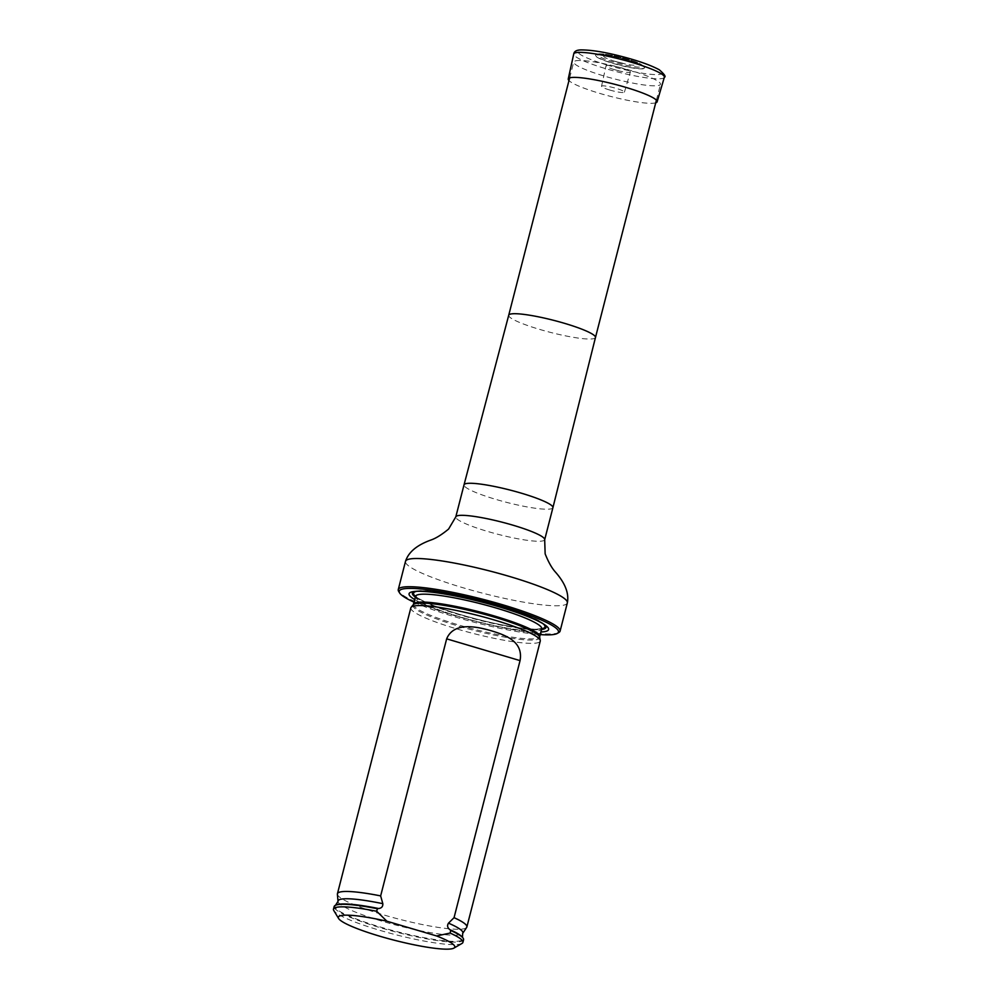<?xml version="1.0" encoding="UTF-8"?>
<svg xmlns="http://www.w3.org/2000/svg" width="998" height="998" viewBox="0 0 998 998"><rect width="100%" height="100%" fill="white"/><g stroke="black" fill="none" stroke-linecap="round" stroke-linejoin="round"><path stroke-width="0.75" stroke-dasharray="4.99 3.74" d="M575.596 60.841A44.773 6.238 14.4 0 1 624.261 68.612A44.773 6.238 14.4 0 1 660.476 84.294A44.773 6.238 14.4 0 1 615.554 79.191A44.773 6.238 14.4 0 1 573.738 62.026A44.773 6.238 14.4 0 1 575.596 60.841M413.995 602.181A82.21 11.44 -165.6 0 0 540.23 634.591M414.669 599.561A72.018 10.017 -165.6 0 0 476.358 621.342A72.018 10.017 -165.6 0 0 540.904 631.971M558.88 632.507A83.545 11.627 14.4 0 1 476.283 621.617A83.545 11.627 14.4 0 1 398.651 591.365M410.839 607.844A66.816 9.294 -165.6 0 0 464.868 631.235A66.816 9.294 -165.6 0 0 537.498 642.824A66.816 9.294 -165.6 0 0 540.267 641.065M461.949 943.459A66.816 9.294 14.4 0 1 395.882 934.752A66.816 9.294 14.4 0 1 333.806 910.563M463.571 939.792A66.816 9.294 14.4 0 1 396.543 932.182A66.816 9.294 14.4 0 1 334.143 906.571M337.399 894.196A66.816 9.294 -165.6 0 0 393.012 917.561A66.816 9.294 -165.6 0 0 464.095 928.739A66.816 9.294 -165.6 0 0 466.677 927.392M627.255 59.98A25.499 3.543 -165.6 0 0 595.631 54.977A25.499 3.543 -165.6 0 0 619.172 65.107A25.499 3.543 -165.6 0 0 644.683 67.565A25.499 3.543 -165.6 0 0 627.255 59.98M619.471 62.6L620.993 62.886L619.471 62.6M609.641 89.995A11.814 1.647 14.4 0 1 601.532 86.277A11.814 1.647 14.4 0 1 613.396 87.612A11.814 1.647 14.4 0 1 624.424 92.153A11.814 1.647 14.4 0 1 609.641 89.995M621.742 68.064A12.55 1.746 14.4 0 1 630.362 72.031A12.55 1.746 14.4 0 1 621.38 71.432A12.55 1.746 14.4 0 1 614.656 69.723A12.55 1.746 14.4 0 1 614.182 69.586A12.55 1.746 14.4 0 1 606.036 65.781A12.55 1.746 14.4 0 1 621.742 68.064M655.723 102.831A45.883 6.387 14.4 0 1 599.736 93.388A45.883 6.387 14.4 0 1 568.972 80.564M595.469 337.511L595.469 337.499A44.773 6.238 14.4 0 1 550.547 332.409A44.773 6.238 14.4 0 1 508.718 315.231L508.718 315.231M552.917 507.658A45.883 6.387 14.4 0 1 506.884 502.431A45.883 6.387 14.4 0 1 464.033 484.841M544.683 539.706A45.883 6.387 14.4 0 1 498.663 534.479A45.883 6.387 14.4 0 1 455.799 516.889M567.338 602.917A83.545 11.627 14.4 0 1 483.531 593.411A83.545 11.627 14.4 0 1 405.5 561.375M415.305 597.116A68.962 9.593 -165.6 0 0 459.716 614.843A68.962 9.593 -165.6 0 0 541.527 629.526M544.696 624.76A68.962 9.593 -165.6 0 0 543.611 623.825A68.962 9.593 -165.6 0 0 481.585 600.971A68.962 9.593 -165.6 0 0 416.228 591.115A68.962 9.593 -165.6 0 0 415.255 591.303A68.962 9.593 -165.6 0 0 414.819 591.415M413.222 604.763A65.419 9.107 -165.6 0 0 457.82 625.921A65.419 9.107 -165.6 0 0 536.936 639.568A65.419 9.107 -165.6 0 0 539.669 637.235M413.459 604.289A65.169 9.069 -165.6 0 0 458.169 624.81A65.169 9.069 -165.6 0 0 539.693 636.699M415.492 596.367A67.839 9.444 -165.6 0 0 460.09 614.531A67.839 9.444 -165.6 0 1 415.492 596.367A65.169 9.069 -165.6 0 0 460.19 616.914A65.169 9.069 -165.6 0 0 541.714 628.802A67.839 9.444 -165.6 0 1 460.09 614.531A67.839 9.444 -165.6 0 0 541.727 628.777M543.087 623.738A67.839 9.444 -165.6 0 0 481.61 600.883A67.839 9.444 -165.6 0 0 416.727 591.303A67.839 9.444 -165.6 0 1 481.61 600.883A67.839 9.444 -165.6 0 1 543.087 623.75M336.314 904.899L336.314 904.899A66.118 9.207 -165.6 0 0 396.705 931.558A66.118 9.207 -165.6 0 0 462.461 937.297L462.461 937.297M338.01 901.406A64.433 8.97 -165.6 0 0 398.214 925.67A64.433 8.97 -165.6 0 0 462.673 933.417M627.255 59.768A25.299 3.518 14.4 0 1 644.546 67.29A25.299 3.518 14.4 0 1 612.959 63.124A25.299 3.518 14.4 0 1 595.881 54.803A25.299 3.518 14.4 0 1 627.255 59.768M613.758 62.088A23.341 3.244 14.4 0 1 604.9 54.204A23.341 3.244 14.4 0 1 642.388 65.319A23.341 3.244 14.4 0 1 613.758 62.088M615.504 61.489A17.328 2.408 14.4 0 1 608.93 55.639A17.328 2.408 14.4 0 1 636.761 63.884A17.328 2.408 14.4 0 1 615.504 61.489M620.17 62.787L615.741 61.477A16.43 2.283 14.4 0 1 615.13 61.29L624.548 63.71A16.43 2.283 14.4 0 1 615.741 61.477L619.421 62.587M607.595 65.169A43.563 6.063 14.4 0 1 579.514 50.299A43.563 6.063 14.4 0 1 632.208 59.393A43.563 6.063 14.4 0 1 660.277 74.264A43.563 6.063 14.4 0 1 607.595 65.169M664.356 77.258A46.781 6.512 14.4 0 1 605.836 68.7A46.781 6.512 14.4 0 1 573.725 53.992M656.41 100.137L660.476 84.294M569.671 77.869L573.738 62.026M546.106 625.783L543.611 623.825C529.214 610.876 435.078 586.712 416.228 591.115L413.097 591.627M542.039 628.241L538.77 628.965C534.579 629.364 528.029 628.952 519.147 627.767C501.27 625.21 481.622 620.793 460.203 614.531C439.37 608.244 425.298 602.717 417.987 597.964L415.48 595.744M644.683 67.565L640.254 63.872C635.589 61.315 626.108 58.445 611.786 55.264C593.685 52.295 597.752 54.853 595.881 54.803L595.631 54.977M618.648 62.288L620.993 62.886M624.424 92.153L630.362 72.031M601.532 86.277L606.036 65.781M614.182 69.586L621.38 71.432"/><path stroke-width="1.5" d="M540.23 634.591A82.21 11.44 -165.6 0 0 557.283 633.431A82.21 11.44 -165.6 0 0 497.491 604.85A82.21 11.44 -165.6 0 0 402.631 589.032A82.21 11.44 -165.6 0 0 399.612 592.949A82.21 11.44 -165.6 0 0 413.995 602.181M540.904 631.971A72.018 10.017 -165.6 0 0 546.106 625.783A72.018 10.017 -165.6 0 0 481.335 601.931A72.018 10.017 -165.6 0 0 413.097 591.627A72.018 10.017 -165.6 0 0 412.087 591.826A72.018 10.017 -165.6 0 0 414.669 599.561M399.612 592.949L398.651 591.365A83.545 11.627 14.4 0 1 398.264 589.581A83.545 11.627 14.4 0 1 401.72 587.373A83.545 11.627 14.4 0 1 492.538 601.881A83.545 11.627 14.4 0 1 560.09 631.123A83.545 11.627 14.4 0 1 558.88 632.507L557.283 633.431M448.489 923.162A64.433 8.97 -165.6 0 1 462.673 933.417L466.677 927.392A66.816 9.294 -165.6 0 0 466.864 926.98L540.267 641.065A66.816 9.294 -165.6 0 0 540.28 640.442A66.816 9.294 -165.6 0 0 477.867 615.454A66.816 9.294 -165.6 0 0 411.139 607.283A66.816 9.294 -165.6 0 0 410.839 607.844L337.436 893.746A66.816 9.294 -165.6 0 0 337.399 894.196L338.01 901.406L335.528 905.261A66.816 9.294 14.4 0 1 377.356 908.729L378.591 908.517C381.585 908.18 382.995 906.558 382.82 903.677L380.65 895.905L446.655 638.845C453.99 621.255 477.643 626.844 491.627 630.873C506.323 635.364 523.414 641.814 520.058 660.614L454.053 917.673L448.489 923.162C446.967 925.545 447.403 927.703 449.811 929.637L450.759 930.498A66.816 9.294 14.4 0 1 462.985 937.983A66.816 9.294 14.4 0 1 463.571 939.792L462.91 942.361A66.816 9.294 14.4 0 1 461.949 943.459L453.928 948.1A60.13 8.371 14.4 0 1 394.472 940.266A60.13 8.371 14.4 0 1 338.596 918.484A60.13 8.371 14.4 0 1 386.9 921.216L436.613 935.962A60.13 8.371 14.4 0 1 453.928 948.1M450.759 930.498L450.098 933.055A66.816 9.294 14.4 0 1 462.91 942.361M338.596 918.484L333.806 910.563A66.816 9.294 14.4 0 1 333.482 909.128A66.816 9.294 14.4 0 1 376.708 911.286L377.356 908.729M450.098 933.055L436.613 935.962M386.9 921.216L376.708 911.286M333.482 909.128L334.143 906.571A66.816 9.294 14.4 0 1 335.528 905.261M380.65 895.905A66.816 9.294 -165.6 0 0 337.436 893.746M466.864 926.98A66.816 9.294 -165.6 0 0 454.053 917.673M568.972 80.564A45.883 6.387 14.4 0 1 568.249 78.967A45.883 6.387 14.4 0 1 614.281 84.169A45.883 6.387 14.4 0 1 657.121 101.796A45.883 6.387 14.4 0 1 655.723 102.831M569.671 77.869L508.718 315.231A44.773 6.238 14.4 0 1 510.577 314.058A44.773 6.238 14.4 0 1 559.229 321.818A44.773 6.238 14.4 0 1 595.469 337.499A44.773 6.238 14.4 0 1 595.469 337.511L656.41 100.137M508.718 315.231L464.033 484.828A45.883 6.387 14.4 0 1 464.033 484.828A45.883 6.387 14.4 0 1 465.941 483.631A45.883 6.387 14.4 0 1 515.791 491.59A45.883 6.387 14.4 0 1 552.917 507.645A45.883 6.387 14.4 0 1 552.917 507.658L595.469 337.499M464.033 484.841L455.799 516.889A45.883 6.387 14.4 0 1 457.708 515.679A45.883 6.387 14.4 0 1 507.583 523.651A45.883 6.387 14.4 0 1 544.683 539.706L552.917 507.658M398.264 589.581L405.5 561.375A83.545 11.627 14.4 0 1 408.968 559.167A83.545 11.627 14.4 0 1 499.773 573.675A83.545 11.627 14.4 0 1 567.338 602.917C569.197 593.448 565.205 583.144 555.362 571.991C551.819 568.099 548.413 562.049 545.145 553.84L544.683 539.706M541.527 629.526A68.962 9.593 -165.6 0 0 544.696 624.76M414.819 591.415A68.962 9.593 -165.6 0 0 415.305 597.116M540.28 640.442L539.669 637.235A65.419 9.107 -165.6 0 0 478.553 612.76A65.419 9.107 -165.6 0 0 413.222 604.763L411.139 607.283M539.669 637.235L539.693 636.699A65.169 9.069 -165.6 0 0 478.828 611.712A65.169 9.069 -165.6 0 0 413.459 604.289L415.655 596.006M539.693 636.699L541.714 628.802A65.169 9.069 -165.6 0 0 480.861 603.815A65.169 9.069 -165.6 0 0 415.48 596.392A67.839 9.444 -165.6 0 1 416.727 591.303A67.839 9.444 -165.6 0 0 415.492 596.367M541.727 628.777A67.839 9.444 -165.6 0 0 543.087 623.738A67.839 9.444 -165.6 0 1 541.727 628.777L541.752 628.378M378.591 908.517A66.118 9.207 -165.6 0 0 336.326 904.899M462.673 933.417L462.461 937.297A66.118 9.207 -165.6 0 0 449.811 929.637M382.82 903.677A64.433 8.97 -165.6 0 0 338.01 901.406M520.058 660.614L446.655 638.845M568.249 78.967L573.725 53.992A46.781 6.512 14.4 0 1 620.669 59.294A46.781 6.512 14.4 0 1 664.356 77.258L657.121 101.796M560.09 631.123L567.338 602.917M405.5 561.375C408.431 552.168 416.902 545.058 430.899 540.043C435.876 538.334 441.777 534.679 448.601 529.052L455.799 516.889M462.461 937.297L462.985 937.983M573.725 53.992C574.174 51.347 576.595 49.975 580.986 49.9C591.24 49.925 604.476 52.033 620.731 56.212C637.784 60.579 650.646 65.107 659.329 69.798C664.481 74.339 666.153 76.821 664.356 77.258"/></g></svg>
